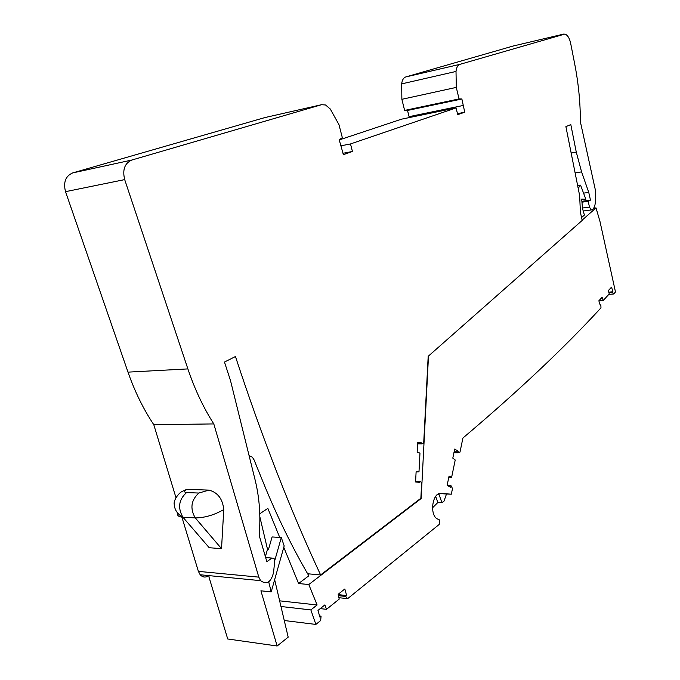 <?xml version="1.0" encoding="UTF-8"?>
<svg xmlns="http://www.w3.org/2000/svg" width="680" height="680" viewBox="0 0 680 680"><rect width="100%" height="100%" fill="white"/><g stroke="black" fill="none" stroke-linecap="round" stroke-linejoin="round"><path stroke-width="1.02" d="M571.149 152.983L576.274 152.124L570.809 124.584L565.896 126.633L579.64 195.602L580.414 212.389L582.199 220.413L428.188 356.303L423.708 442.969L422.025 443.896L421.71 442.892L417.664 442.323L417.146 452.285L419.968 453.067L418.99 471.81L416.109 471.903L415.582 481.958L419.662 482.366L420.503 481.5L421.659 482.774L420.861 498.27L320.603 574.94C290.13 509.524 261.749 436.721 235.458 356.532L224.468 362.049L230.469 380.469L255.144 480.063C259.479 497.752 260.814 516.171 259.165 535.313L266.849 561.688L271.932 558.067L274.065 558.331L274.712 560.821L273.589 572.365C271.082 582.292 266.747 585.063 260.601 580.66L258.808 577.133L213.8 423.921C203.354 407.541 194.718 389.207 187.884 368.909L124.686 179.605C122.306 169.762 124.669 163.243 131.767 160.055L321.538 104.703L325.541 104.984L330.276 108.995L338.954 124.627L342.329 137.649L339.201 139.825L343.417 154.632L352.444 151.478L342.95 153.297M576.274 152.124L581.578 171.887L588.752 192.406L590.461 200.124L588.2 201.331L589.475 207.085L591.243 209.95L592.603 209.525C594.405 207.791 595.348 204.833 595.442 200.643L595.519 190.697L580.371 121.754C580.388 102.654 578.485 83.291 574.651 63.682L570.596 43.002C569.432 37.97 567.528 34.995 564.885 34.059L460.012 64.32C457.742 65.135 456.416 67.507 456.017 71.442L456.288 87.397L459.042 98.923L461.873 98.983L464.746 112.208L457.708 114.673L456.093 107.916L350.498 143.939L352.444 151.478M175.967 497.641L153.791 424.694C143.352 409.037 134.759 391.519 128.001 372.138L65.518 191.667C63.18 182.282 65.569 176.035 72.692 172.916L131.767 160.055M264.902 117.572L72.692 172.916M339.226 139.927L401.548 119.17L456.093 107.916M409.292 117.572L407.532 110.457L404.625 110.432L401.872 99.314L401.676 83.886C402.109 80.07 403.486 77.749 405.815 76.934L513.034 46.053M181.713 516.528L198.39 571.37L200.175 574.762C202.98 577.66 206.048 577.788 209.381 575.152M583.567 193.145L588.752 192.406M581.885 201.305L590.461 200.124M581.961 202.181L588.2 201.331M456.288 87.397L401.872 99.314M417.639 442.892L421.71 442.892M307.657 573.775L320.603 574.94M404.625 110.432L459.042 98.923M177.76 513.221C176.936 515.567 178.661 516.902 182.937 517.225L195.262 517.913L221.527 548.667L195.321 517.922L182.894 517.183C177.556 514.207 174.683 510.034 174.267 504.671C173.111 500.752 178.432 493.246 182.053 491.462L186.83 489.328L208.956 490.11C217.736 492.413 222.666 498.899 223.754 509.583L221.527 548.667L209.202 547.715L182.894 517.183C177.531 507.807 178.755 499.613 186.558 492.575L198.866 493.042C191.071 500.14 189.864 508.419 195.228 517.871L195.321 517.922C204.782 517.803 214.251 515.024 223.754 509.583M153.791 424.694L213.8 423.921M340.765 145.851L350.498 143.939M457.47 113.688L464.746 112.208M461.873 98.983L407.532 110.457M608.846 294.38L613.692 293.981L612.408 292.366L612.943 291.788L611.524 287.147L608.37 290.547L609.237 293.955L603.245 300.458L602.089 297.313L598.851 300.815L600.312 305.524L600.865 304.921L600.967 307.87C564.46 347.667 518.44 391.051 462.91 438.031L460.003 452.089L457.904 452.752L458.226 451.214L454.69 449.063L452.804 458.133L455.217 459.994L451.664 477.147L449.063 476.068L447.142 485.299L450.746 487.348L451.078 485.775L452.489 488.554L451.325 494.19L441.022 493.408C433.007 492.073 429.25 512.881 436.568 518.542L439.526 519.945L439.221 524.424L347.692 598.621L345.534 596.411L346.655 595.51L344.828 588.982L338.19 594.277L339.209 599.106L326.502 609.322L324.904 604.885L317.985 610.41L319.889 617.1L321.07 616.139L320.679 620.517L315.868 624.427L284.274 620.517M613.692 293.981L615.485 291.983L599.964 221.425L596.02 207.901L582.139 220.142M428.493 356.023L421.149 498.542L308.797 584.528L298.596 583.534L308.83 575.79C292.502 547.927 277.44 517.131 263.636 483.404L254.005 459.765L252.356 457.19L249.084 455.591M280.968 606.5L310.862 609.917L317.101 604.971L308.797 584.528M310.862 609.917L315.868 624.427M209.227 575.645L208.887 576.75L227.724 638.987L277.142 646L288.184 637.152L274.652 579.658M451.664 477.147L448.851 477.088M451.078 485.775L447.822 485.69M457.904 452.752L453.925 452.727M345.534 596.411L338.487 595.688M338.266 594.652L346.655 595.51M326.502 609.322L320.229 608.617M321.07 616.139L319.566 615.961M279.633 600.831L317.101 604.971M279.743 537.455L267.852 508.402L259.76 513.757M581.562 217.549L584.417 215.05L582.531 208.667L581.689 199.104L585.846 199.24L580.567 185.138L578.178 188.267M593.683 208.216L596.02 207.901M577.643 185.572L580.567 185.138M603.245 300.458L598.851 300.815M608.906 292.663L612.408 292.366M608.779 292.137L612.943 291.788M600.142 304.971L600.865 304.921M265.378 556.648L267.503 549.287L268.515 549.363L272.085 536.945L281.299 537.557L284.18 545.904L271.201 591.88L268.71 581.842M259.837 516.749L267.503 549.287M283.781 547.323L298.596 583.534M271.201 591.88L260.907 590.801L277.142 646M274.728 560.677L281.299 537.557M420.529 498.525L421.149 498.542M338.912 597.712L347.692 598.621M451.325 494.19L446.496 494.029L443.972 501.202L441.898 502.656L437.852 502.503L432.539 507.815M437.852 502.503L435.659 496.383M441.898 502.656L439.076 494.572L438.337 493.994M446.496 494.029L439.637 493.519M454.248 451.197L458.226 451.214M65.518 191.667L124.686 179.605M128.001 372.138L187.884 368.909M575.119 172.89L581.578 171.887M582.471 208.02L589.475 207.085M512.779 46.112L563.652 34.093M405.815 76.934L460.012 64.32M401.676 83.886L456.017 71.442M417.63 442.969L421.702 442.969M418.6 482.256L419.662 482.29M265.65 557.558L271.932 558.067M198.39 571.37L258.808 577.133M264.24 117.725L321.538 104.703M186.558 492.575C183.923 492.277 184.017 491.19 186.83 489.328M409.071 116.662L463.412 105.425M198.866 493.042L208.956 490.11M583.227 211.012L591.243 209.95M417.579 443.887L422.025 443.896M415.616 481.381L420.002 481.491M200.175 574.762L260.601 580.66M437.504 494.521L439.076 494.572"/></g></svg>
